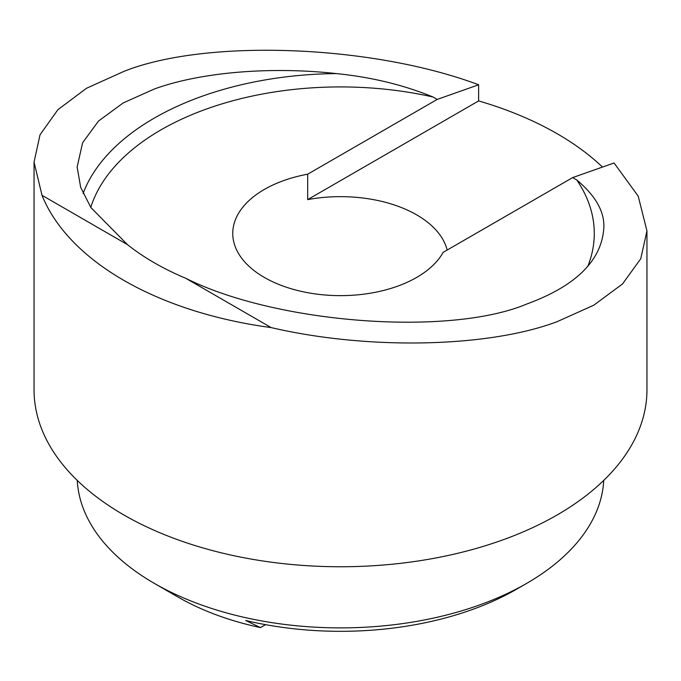 <?xml version="1.0" encoding="UTF-8"?>
<svg xmlns="http://www.w3.org/2000/svg" width="681" height="681" viewBox="0 0 681 681"><rect width="100%" height="100%" fill="white"/><g stroke="black" fill="none" stroke-linecap="round" stroke-linejoin="round"><path stroke-width="1.02" d="M265.573 624.656L260.474 627.601L245.696 620.493A248.991 143.751 0 0 0 516.564 589.218L516.564 589.218A248.991 143.751 0 0 0 516.564 589.21M603.732 480.411A263.351 152.05 180 0 1 526.719 583.353L526.719 583.353A263.351 152.05 180 0 1 154.281 583.353A263.351 152.05 180 0 1 77.268 480.411M516.564 589.218L526.719 583.353L516.564 589.218M185.658 278.24C276.18 323.62 449.137 336.703 526.719 304.049C575.947 285.969 601.646 260.627 603.826 227.999C604.685 211.834 595.671 195.83 576.79 179.988L572.653 177.596L614.058 162.989L638.216 196.162L646.95 230.927L640.753 258.746L622.519 283.951L593.806 305.182L557.194 321.636C488.345 347.693 367.961 350.187 271.123 327.578L185.658 278.24A263.351 152.05 180 0 1 127.475 244.649L42.009 195.302L34.05 162.138L40.026 134.795L57.911 109.675L86.598 88.224L123.806 71.428C205.985 38.502 372.243 44.767 478.624 84.793L478.624 100.916A306.45 176.924 180 0 1 602.489 167.066M478.624 84.793L437.219 99.409L433.09 97.025C403.595 84.929 371.358 77.123 336.38 73.591C270.263 66.287 200.469 72.203 154.281 89.015L123.159 102.967L98.473 121.082L82.597 142.789L77.149 166.973L80.664 187.335L90.871 207.543L127.475 244.649M572.653 177.596L443.118 252.387A107.734 62.201 180 0 1 416.678 277.422A107.734 62.201 180 0 1 299.274 290.906A107.734 62.201 180 0 1 232.766 233.438A107.734 62.201 180 0 1 264.322 189.454A107.734 62.201 180 0 1 307.684 174.191L307.684 199.61A107.734 62.201 0 0 1 447.153 250.055M646.95 230.927L646.95 389.83A306.45 176.924 180 0 1 557.194 514.93A306.45 176.924 180 0 1 223.223 553.287A306.45 176.924 180 0 1 34.05 389.83L34.05 162.138M271.123 327.578A306.45 176.924 180 0 1 42.009 195.302M437.219 99.409L307.684 174.191M603.826 227.999L603.834 227.488M260.474 627.601A229.837 132.693 180 0 1 177.979 597.033L154.281 583.353M478.624 100.916L307.684 199.61M83.082 193.515A263.351 152.05 180 0 1 154.281 118.111A263.351 152.05 180 0 1 336.38 73.591M90.769 207.39A253.775 146.517 180 0 1 161.048 129.833A253.775 146.517 180 0 1 433.09 97.025M576.79 179.988A253.775 146.517 180 0 1 587.754 266.458"/></g></svg>
